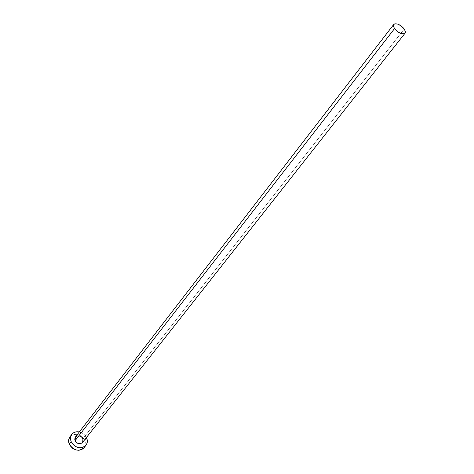 <?xml version="1.0" encoding="UTF-8"?>
<svg xmlns="http://www.w3.org/2000/svg" width="474" height="474" viewBox="0 0 474 474"><rect width="100%" height="100%" fill="white"/><g stroke="black" fill="none" stroke-linecap="round" stroke-linejoin="round"><path stroke-width="0.36" stroke-dasharray="2.37 1.78" d="M78.068 435.754L81.226 436.827L82.802 438.841L404.227 29.038L82.802 438.841C80.574 435.547 78.109 434.948 75.402 437.04L75.929 436.501M71.023 435.724L73.719 434.439L76.912 434.338L80.112 435.428L82.843 437.543L84.692 440.376L85.391 443.498L84.816 446.437L83.993 447.788C85.569 445.649 85.806 443.178 84.692 440.376L86.629 437.923L84.692 440.376C80.254 433.805 75.33 432.626 69.933 436.832L69.986 436.761M79.33 431.95C82.523 432.738 84.893 434.587 86.434 437.49L83.489 433.906L79.33 431.95M82.482 442.509L82.802 438.841"/><path stroke-width="0.71" d="M75.076 440.696L394.51 28.63L393.42 26.23L393.734 24.458C396.661 22.924 400.157 24.452 404.227 29.038L405.335 31.456L405.009 33.251C402.082 34.768 398.581 33.227 394.51 28.63L75.076 440.696L74.732 439.125L75.407 437.034L75.076 440.696C77.286 443.99 79.751 444.6 82.458 442.538L80.621 443.694L78.186 443.551L76.012 442.129L75.076 440.696M83.993 447.788L81.795 449.548L78.785 450.294L75.496 449.802L72.439 448.155L70.081 445.596L68.789 442.532L68.76 439.428L69.939 436.827C68.434 438.936 68.215 441.359 69.281 444.102L71.183 441.632C70.111 438.883 70.33 436.459 71.829 434.356C73.642 432.175 76.148 431.376 79.33 431.95L75.621 431.956L72.919 433.242L71.882 434.279L70.65 436.951L70.685 440.056L71.183 441.632L69.281 444.102C73.671 450.661 78.577 451.894 83.987 447.794L85.936 445.353C80.509 449.453 75.597 448.214 71.183 441.632L73.055 444.505L75.828 446.662L79.075 447.758L82.298 447.628L84.994 446.307L86.76 443.99L87.335 441.045L86.629 437.923C87.749 440.725 87.518 443.202 85.936 445.353M86.434 437.49L86.629 437.923L86.434 437.49M82.802 438.841L83.08 441.17L82.482 442.509M75.929 436.501L78.068 435.754M71.023 435.724L69.986 436.761M394.51 28.63L397.307 31.533L400.808 33.524L403.818 33.927L405.323 32.611L404.826 30.034L403.445 28.037L401.448 26.159L397.982 24.18L394.972 23.759L393.746 24.441L393.367 25.797L394.51 28.63M75.402 437.04L393.734 24.458M69.933 436.832L71.829 434.356M82.458 442.538L405.009 33.251"/></g></svg>
